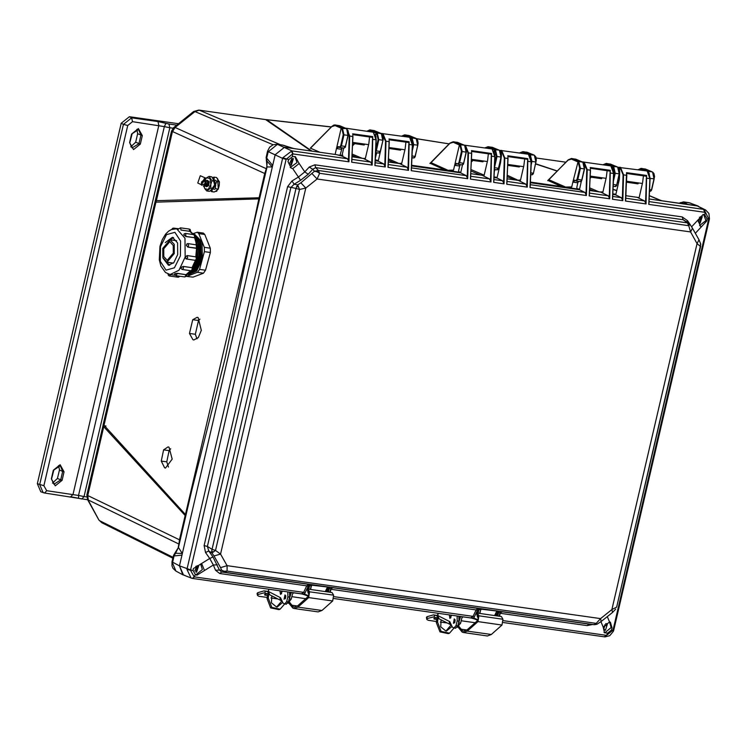 <?xml version="1.0" encoding="UTF-8"?>
<svg xmlns="http://www.w3.org/2000/svg" width="747" height="747" viewBox="0 0 747 747"><rect width="100%" height="100%" fill="white"/><g stroke="black" fill="none" stroke-linecap="round" stroke-linejoin="round"><path stroke-width="1.12" d="M282.189 144.983L294.169 148.606M86.876 494.822L87.763 495.56L103.777 426.742L102.871 426.042L103.207 424.455L104.066 425.183L155.964 202.166L258.835 198.879L225.118 358.252L191.662 490.686L178.468 547.42L174.798 553.219L175.554 553.247L178.468 547.42L182.221 553.443L175.554 553.247L174.098 555.964L173.537 555.432M168.43 467.071L166.74 461.861L169.093 450.609L163.584 449.834L168.103 446.93L168.962 447.192L172.184 459.153L165.498 468.098L164.639 467.837L161.231 461.076L163.584 449.834M169.093 450.609L170.68 448.732M199.879 319.174L198.525 320.5L192.689 319.669L197.161 317.316L198.095 317.596L201.335 330.398L198.338 337.541L193.828 339.96L192.894 339.68L189.43 333.47L192.689 319.669M265.176 119.501L198.795 110.08L265.68 119.641L331.117 126.971M416.611 138.755L449.152 143.91M173.706 127.569L175.097 127.485L194.93 111.555L199.3 110.22L280.47 144.703M103.207 424.455L155.087 201.522L155.964 202.166L156.394 200.635L259.078 197.796L264.727 173.509L171.502 131.127L155.488 199.935L156.394 200.635L172.408 131.827L175.097 127.485L265.951 168.505L266.539 167.795M103.954 425.809L105.981 425.995M178.85 544.638L178.589 543.928L87.539 499.65L98.921 520.005L88.323 500.359L87.763 495.56L179.485 539.829L185.135 515.542L103.777 426.742L104.066 425.183L185.396 514.478L178.262 547.168M589.607 189.252L594.145 191.167M547.803 180.363L561.595 186.545M470.918 170.951L480.386 175.022M430.02 163.201L445.063 170.017M388.44 160.231L394.584 162.855M352.098 155.376L357.271 157.561M310.491 148.195L319.968 152.267M311.91 151.118L266.763 119.763L265.68 119.641L311.079 151.006M535.636 163.957L557.187 171.054M613.026 189.43L616.714 190.644M625.883 195.49L626.556 195.761M253.513 223.596L185.396 514.478L185.564 515.841M172.874 558.186L101.779 522.723L99.715 520.715L173.08 557.318M645.1 170.671L641.225 169.009L638.209 169.69M310.425 148.308L331.724 126.598L335.104 125.571L341.211 128.195L335.104 154.414L284.486 147.234L275.185 154.704L179.504 565.871L182.838 574.77L184.845 575.414M342.145 147.859L340.09 155.124L341.986 155.385M352.154 154.041L362.136 158.252M388.496 158.887L398.833 163.453M429.927 163.518L431.028 162.622L448.499 170.503M430.543 163.089L450.264 142.976M547.747 180.662L548.877 179.766L565.731 187.133M547.971 180.4L568.467 159.746M548.354 180.251L568.196 159.83L571.418 158.485L575.974 159.27M589.672 187.908L599.047 191.858M265.157 173.808L253.803 223.67L267.006 166.945L265.157 173.808L264.727 173.509L266.39 168.439M259.498 198.095L259.078 197.796L259.274 199.085M185.788 514.86L191.409 490.462M178.935 544.292L179.485 539.829L179.906 540.128M679.658 203.296L681.068 202.605L680.274 202.614M612.829 193.818L615.836 194.239M646.043 203.978L625.472 201.064L626.518 172.641L646.641 175.489L646.043 203.978L644.568 200.943L637.21 197.273L625.874 195.667L639.105 197.544M341.444 149.269L336.467 148.569L338.139 146.552L339.829 147.514M698.221 206.097L649.152 198.973L696.839 205.733L689.192 202.726L698.221 206.097M602.782 192.39L589.551 190.513L600.877 192.119L608.245 195.789L589.439 193.118M579.504 189.084L577.366 188.786L576.74 187.609L577.851 182.81L572.874 182.109L571.754 186.909L570.755 187.842L530.389 182.119M520.342 180.69L507.12 178.813L518.446 180.429L525.813 184.089L506.998 181.418M497.072 177.394L494.066 176.964M494.29 171.913L494.337 170.998M484.019 175.545L470.797 173.668L482.123 175.274L489.481 178.935L470.675 176.273M460.75 172.24L459.162 172.015L458.537 170.839L459.648 166.039L454.671 165.339L453.55 170.139L452.551 171.072L411.634 165.274M401.587 163.845L388.356 161.968L399.682 163.574L407.05 167.244L388.244 164.573M378.309 160.54L375.321 159.877M375.396 158.121L376.311 154.218L375.573 154.171M365.264 158.691L352.033 156.814L363.359 158.42L370.727 162.09L351.921 159.419M641.225 169.009L641.785 168.561L641.141 168.374L645.697 169.158M647.556 171.278L652.206 171.866M340.09 147.561L343.965 148.111L340.006 147.551L341.398 145.954L344.003 134.787L343.293 134.609L341.809 128.484L341.211 128.195L341.762 127.746L346.076 128.437M346.683 128.773L347.925 135.347L344.003 134.787L342.369 128.036L335.011 124.945L333.61 125.085L331.724 126.598M335.104 125.571L339.409 125.655L335.011 124.945M347.719 130.211L348.167 135.347L345.319 146.515L343.965 148.111L345.301 147.252L345.572 146.505L340.697 145.768L339.586 146.954L338.139 146.552M366.936 131.211L369.961 130.52L376.068 133.143L375.61 135.095M401.802 136.15L404.818 135.468L408.702 137.131M410.439 137.878L410.878 138.316M455.119 165.46L456.529 163.864L456.342 163.322L454.671 165.339L459.414 144.965L459.965 144.516L464.279 145.207M458.294 164.331L462.169 164.882L463.523 163.285L458.901 162.538L461.497 151.38L460.012 145.254L453.298 142.341L449.927 143.359M494 151.071L494.831 149.465L499.136 150.156M494.663 163.584L496.353 156.319L494.869 150.203L488.164 147.29L485.139 147.981M526.896 153.901L523.021 152.239L520.005 152.92M573.322 182.231L574.732 180.634L574.546 180.092L572.874 182.109L578.169 161.287L584.117 162.136L587.207 169.69L586.442 195.527L584.966 192.483L579.401 189.71L530.361 182.754M576.497 181.101L580.372 181.652L581.726 180.055L577.104 179.308L579.7 168.15L578.215 162.024L571.502 159.111L568.131 160.129M612.344 167.225L613.035 166.236L617.339 166.926M610.271 165.731L606.368 164.06L603.343 164.742M277.109 144.227L273.094 144.722L269.695 147.14L267.557 151.314L266.1 157.58L266.698 158.056L266.838 160.95L272.169 166.926L267.006 166.945L266.296 159.83M381.129 133.461L382.922 133.592L386.022 141.146L385.256 166.983L374.91 165.517L376.058 139.736L373.313 132.228L345.889 128.223L346.599 128.437L349.689 135.991L348.924 161.828L347.448 158.784L341.883 156.02L336.467 154.61L284.486 147.234L275.185 154.704L179.504 565.871L172.641 562.23L174.098 555.964L182.007 555.114L182.221 553.443M272.169 166.926L272.683 165.46L266.698 158.056L268.154 151.781L277.454 144.311L291.844 150.894L282.702 157.785L288.837 159.569L287.968 161.529L291.125 168.066L292.759 168.635L298.455 177.011L304.823 171.894L308.25 174.191L312.722 169.317L314.524 171.296L300.882 182.819L305.766 188.067L317.083 178.972L690.555 231.962L697.054 243.578L611.886 609.552L600.569 618.647L227.097 565.656L220.598 554.041L305.766 188.067L299.5 189.495L295.999 188.449L212.017 549.362L215.519 550.408L220.598 554.041L214.044 556.001L220.533 567.608L227.097 565.656L227.06 571.044L224.856 572.314L593.968 624.679L596.171 623.409L600.569 618.647L601.186 621.523L596.993 624.193L594.808 624.725L589.196 624.109M688.529 202.633L683.468 201.877L687.604 204.426M686.661 204.286L681.068 202.605L683.794 201.961L690.564 203.091M650.077 178.216L648.489 171.474L648.06 171.67M341.809 147.813L340.977 149.269M336.916 148.69L338.298 147.094L340.006 147.551L339.586 146.954M376.675 152.752L375.844 154.209M456.342 163.322L458.032 164.284M460.012 164.583L459.172 166.039M494.869 169.522L494.374 170.083M574.546 180.092L576.236 181.054M578.215 181.353L577.375 182.81M174.798 553.219L173.5 555.488L172.043 561.763L175.965 571.119L182.838 574.77M293.739 148.541L282.852 145.077L277.128 144.227L283.515 145.245M652.103 171.801L648.489 171.474L641.785 168.561L645.529 169.093L652.561 172.053L654.045 178.776L653.849 173.649M375.993 144.825L375.974 136.393M382.94 140.305L380.027 152.416L379.168 153.051L375.648 152.603L378.832 153.06L380.186 151.454L376.264 150.903L378.86 139.736L377.226 132.985L376.068 133.143L376.628 132.695L380.933 133.386M381.549 133.713L377.226 132.985L369.868 129.885L366.917 131.155M369.961 130.52L374.266 130.604L369.868 129.885M382.576 135.16L383.024 140.287L380.186 151.454L383.183 139.465L383.108 136.243L381.409 133.601L374.266 130.604L381.297 133.564L382.781 140.296L378.159 139.549L375.769 149.802M377.002 152.799L376.311 154.218M412.279 150.875L413.717 144.685L412.092 137.934L410.925 138.092L411.485 137.644L415.799 138.326M416.406 138.662L412.092 137.934L404.734 134.834L401.569 136.122M404.818 135.468L409.123 135.552L404.734 134.834M417.442 140.1L417.89 145.235L415.043 156.403L412.055 155.974M453.298 142.341L453.859 141.893L453.214 141.715L457.771 142.5M459.648 166.039L460.348 164.629M494.887 154.209L494.813 160.39M488.164 147.29L488.725 146.842L488.08 146.655L492.637 147.439M494.514 170.988L495.205 169.569M531.313 160.792L529.53 155.049M523.021 152.239L523.582 151.79L522.937 151.604L527.494 152.388M529.184 154.713L534.002 155.096M571.502 159.111L572.062 158.663L571.418 158.485M577.851 182.81L578.552 181.4M613.567 177.375L614.557 173.089L613.072 166.973L611.345 166.198M606.368 164.06L606.928 163.612L606.275 163.425L610.841 164.209M409.291 135.618L416.154 138.512L417.638 145.235L413.016 144.498L412.456 146.898M461.497 151.38L462.206 151.557L460.572 144.806L460.012 145.254M464.186 145.133L460.572 144.806L453.859 141.893L457.603 142.425L464.634 145.385L466.128 152.117L465.923 146.982M496.353 156.319L497.063 156.506L495.429 149.755L494.869 150.203M499.043 150.082L495.429 149.755L488.725 146.842L492.469 147.374L499.5 150.334L500.985 157.066L500.779 151.93M531.322 161.305L531.92 161.455L530.286 154.704L529.735 155.152M533.9 155.031L530.286 154.704L523.582 151.79L527.326 152.323L534.357 155.283L535.842 162.006L535.646 156.879M579.7 168.15L580.4 168.327L578.776 161.576L578.215 162.024M575.134 159.008L582.959 162.192L578.776 161.576L572.062 158.663L575.806 159.195L582.837 162.155L584.331 168.887L584.126 163.752M614.557 173.089L615.267 173.276L613.632 166.525L613.072 166.973M617.246 166.852L613.632 166.525L606.928 163.612L610.673 164.144L617.704 167.104L619.188 173.836L618.983 168.701M650.011 191.531L651.692 189.934L650.011 191.531M375.732 150.782L376.264 150.903L375.666 152.136M413.605 157.99L415.285 156.403L414.389 157.85L411.97 157.766L413.605 157.99M459.601 162.725L458.079 164.293L462.169 164.882L463.383 164.219L466.128 152.117L462.206 151.557L459.601 162.725M501.144 157.075L498.24 169.167L497.371 169.821L494.402 169.457L497.026 169.83L498.389 168.224L494.486 167.673M536.001 162.024L533.227 173.892L532.228 174.77L530.734 174.602L531.892 174.779L533.246 173.173L530.809 172.828M577.804 179.495L576.282 181.063L580.372 181.652L581.586 180.989L584.331 168.887L580.4 168.327L577.804 179.495M613.166 186.302L615.229 186.601L616.592 184.995L613.24 184.518M198.525 320.5L195.312 334.301L197.04 338.877M195.312 334.301L189.43 333.47M166.74 461.861L161.231 461.076M288.734 603.062L292.889 608.123L294.094 608.516L297.96 607.087L308.679 597.572L309.575 591.801L308.072 589.103L307.465 590.177L308.978 592.875L308.436 596.339L297.717 605.854L294.29 607.115L293.226 606.769L289.621 602.399M294.094 608.516L318.119 611.924L321.985 610.495L332.704 600.98L333.601 595.21L332.088 592.511L308.072 589.103M291.872 596.713L305.794 598.683M282.077 591.129L280.527 594.407L279.948 590.83M281.507 593.856L281.712 591.082M284.075 599.327L284.943 594.855L284.075 599.327M285.27 598.842L285.727 595.658M281.404 600.719L279.938 598.422L280.452 597.675L283.113 603.212L284.663 603.949L286.708 601.624L288.463 601.877L289.64 597.142L289.565 592.194M267.127 597.46L258.91 596.293L257.482 595.424L257.089 593.604L257.584 592.707L264.102 590.877L268.322 591.848M264.746 594.528L264.802 595.107L264.503 594.649L267.062 593.772M264.802 595.107L267.37 595.471M271.665 596.078L272.599 596.209M257.482 595.424L257.986 594.547L263.803 592.969L268.855 594.07M278.052 599.01L270.956 598.002M286.11 604.099L288.463 601.877M280.545 597.703L268.397 591.465L269.714 594.724M287.81 591.951L287.884 596.89L286.708 601.624M264.102 590.877L268.397 591.465L268.948 589.271M285.466 598.534L285.83 596.003M271.815 595.807L271.45 602.829L276.465 606.938L277.24 606.994L282.403 602.652M276.642 606.966L281.582 601.26M291.283 592.436L288.678 601.036M287.884 603.268L291.274 599.122L292.619 593.716L293.748 592.819L301.965 593.986M268.042 591.437L268.92 589.355M284.738 603.959L280.172 609.178L278.986 609.664L270.638 607.853L267.015 598.552L268.126 591.82M268.733 594.042L268.229 598.048L267.015 598.552M280.172 609.178L271.815 607.367L268.229 598.048M458.051 627.088L462.216 632.149L463.42 632.532L467.286 631.112L478.005 621.597L478.902 615.827L477.389 613.119L476.791 614.193L478.295 616.901L477.763 620.355L467.043 629.87L463.616 631.14L462.552 630.795L458.938 626.425M463.42 632.532L487.436 635.94L491.311 634.52L502.021 625.006L502.927 619.235L501.414 616.527L477.389 613.119M461.198 620.738L475.111 622.709M451.403 615.154L449.853 618.432L449.274 614.856M450.824 617.881L451.029 615.108M453.401 623.343L454.269 618.88L453.401 623.343M454.596 622.867L455.044 619.674M450.73 624.744L449.264 622.438L449.769 621.691L452.43 627.237L453.989 627.975L456.034 625.65L457.79 625.902L458.966 621.168L458.891 616.219M436.453 621.485L428.236 620.318L426.808 619.45L426.406 617.629L426.91 616.723L433.419 614.893L437.649 615.873M434.072 618.553L434.119 619.123L433.83 618.675L436.379 617.797M434.119 619.123L436.687 619.487M440.982 620.103L441.916 620.234M426.808 619.45L427.303 618.563L433.129 616.994L438.172 618.096M447.369 623.035L440.282 622.027M455.437 628.124L457.79 625.902M449.871 621.728L437.723 615.491L439.031 618.749M457.136 615.967L457.201 620.916L456.034 625.65M437.723 615.491L438.265 613.296M454.792 622.559L455.147 620.029M441.132 619.833L440.767 626.854L445.791 630.963L446.557 631.01L451.72 626.677M445.968 630.982L450.908 625.286M460.6 616.462L457.995 625.052M457.211 627.293L460.591 623.147L461.935 617.732L463.065 616.845L471.292 618.012M437.359 615.453L438.246 613.38M454.055 627.984L449.489 633.195L448.312 633.689L439.964 631.878L436.341 622.578L436.92 617.872M438.059 618.068L437.546 622.074L436.341 622.578M449.489 633.195L441.132 631.392L437.546 622.074M220.533 567.608L221.682 570.269L224.156 571.306L227.06 571.044L596.171 623.409L596.993 624.193M217.34 564.844L213.334 565.04L209.683 558.504L212.951 557.001L219.469 570.036L221.682 570.269L224.856 572.314L221.626 571.969L219.469 570.036L215.463 570.232L219.739 573.528L221.626 571.969L308.698 584.322L306.765 585.872L219.739 573.528M615.761 609.066L612.493 612.437L611.886 609.552L616.686 607.096L700.266 246.351L697.054 243.578L698.959 239.768L700.742 244.138L700.266 246.351L700.611 243.569M688.902 223.372L689.892 224.688L687.473 222.867L318.362 170.493L319.604 173.351L317.083 178.972L312.19 173.743M689.892 224.688L688.725 225.715L687.473 222.867L683.113 219.739L682.244 216.919L687.585 220.701L690.798 225.51M690.051 224.483L692.46 228.162L690.555 231.962L688.725 225.715L319.604 173.351L317.13 171.782L314.524 171.296L318.362 170.493L315.72 167.617L312.722 169.317L309.295 167.029L314.851 164.798L682.244 216.919M300.882 182.819L297.67 184.836L295.999 188.449L287.632 186.666L204.108 545.581L205.546 552.491L208.815 550.987L211.999 552.967L214.044 556.001M287.632 186.666L292.012 180.914L294.159 184.229L297.67 184.836L299.5 189.495L215.519 550.408L211.999 552.967L211.681 551.286L213.437 551.986M604.043 632.504L604.837 632.7L611.158 627.611L609.505 621.962M611.373 630.066L607.647 633.064L606.583 635.333L613.035 630.151L611.373 630.066L612.101 628.031L610.355 622.139L609.552 621.962L607.292 616.62M600.924 621.728L603.174 627.069L604.472 632.765L607.647 633.064M699.594 225.622L705.887 220.542L703.711 214.538M695.336 233.279L706.83 220.963L707.054 218.899L708.726 218.983L704.094 209.412L649.04 201.578M701.545 226.63L700.527 226.36L697.885 220.048L703.17 214.426L704.916 215.071L707.054 218.899M290.228 167.515L297.054 162.538L294.869 156.525M288.837 159.569L292.563 156.571L295.373 156.693L299.155 163.472L292.759 168.635M195.21 574.499L196.003 574.695L202.325 569.616L200.654 563.948M282.702 157.785L186.918 569.419L190.532 570.204L194.229 576.833L195.294 574.564L196.9 575.143L213.334 565.04L215.463 570.232M195.294 574.564L193.156 570.736L190.597 569.849L286.11 159.391L292.665 153.863L291.339 150.847M205.546 552.491L209.683 558.504L193.24 568.607L193.156 570.736M603.24 626.938L604.64 630.001L605.406 630.235L607.516 623.726L605.752 623.689M603.567 628.909L605.985 623.624M700.135 223.166L702.245 216.658L701.685 216.509L699.369 222.923L700.135 223.166M698.296 221.831L700.714 216.555M291.302 165.162L293.412 158.653L292.852 158.504L290.546 164.919L291.302 165.162M289.462 163.826L291.881 158.551M196.573 572.239L198.683 565.722L198.123 565.572L195.807 571.997L196.573 572.239M194.734 570.904L197.152 565.619M211.681 551.286L212.017 549.362L207.367 546.477L290.891 187.562L294.159 184.229L300.611 180.316L308.25 174.191M691.535 226.612L695.093 232.849M686.68 221.775L687.585 220.701M688.921 223.381L683.113 219.739L315.72 167.617L314.851 164.798M300.611 180.316L298.455 177.011L292.012 180.914M204.108 545.581L207.367 546.477L208.815 550.987L212.951 557.001M325.328 591.549L327.326 587.347L328.185 587.814L327.7 587.039L311.854 585.153M332.154 587.749L333.031 587.758L330.725 588.636L332.172 587.768M329.334 588.206L329.053 587.198L328.437 587.842L329.278 588.421L328.185 587.814L326.336 591.689M330.968 588.925L332.032 587.824M480.638 609.785L482.441 608.954L478.453 608.394L478.033 609.533L478.948 609.664L478.734 608.544L478.015 608.338L476.091 609.897L330.874 589.29M494.645 615.575L496.643 611.373L497.502 611.84L497.016 611.065L481.171 609.178M502.273 611.774L500.35 612.727L502.357 611.784L498.37 611.223L497.754 611.868L498.66 612.223L498.37 611.223L482.058 608.936M500.285 612.951L501.358 611.84M502.133 611.765L589.019 624.09L587.133 625.65L500.201 613.315M308.716 585.508L309.622 585.639L309.137 584.369L308.063 586.572L306.765 585.872L303.674 592.371L194.229 576.833L192.371 578.374M313.077 584.929L311.079 585.844L308.623 585.788L307.699 589.766M603.174 627.069L609.552 621.962M592.642 624.529L587.133 625.65M200.766 563.966L201.979 564.321L204.445 570.503M478.033 609.533L477.38 610.598L476.091 609.897L473 616.396L334.03 596.676M328.447 591.988L329.278 588.421L330.958 588.701M332.817 587.74L478.734 608.544M501.47 611.774L502.311 611.774M497.763 616.014L498.594 612.447L500.275 612.717M313.049 584.929L309.417 584.518M352.677 133.788L372.8 136.645L372.202 165.134L351.632 162.211L352.892 136.458M373.313 132.228L372.51 131.995M351.632 162.211L352.948 136.486L349.213 135.991L348.485 160.325M372.202 165.134L370.727 162.09M374.91 165.517L376.217 139.792L372.482 139.297L371.763 163.63M385.256 166.983L383.771 163.938L378.206 161.165L375.283 160.754M381.101 133.442L408.833 137.149M389 138.942L409.123 141.79L408.525 170.288L387.954 167.365L389.215 141.613M464.008 145.058L465.362 145.282L468.453 152.846L467.687 178.673L411.233 170.671L412.391 144.89L409.636 137.383L408.87 137.159L409.776 137.448M387.954 167.365L389.271 141.641L385.536 141.146L384.817 165.479M408.525 170.288L407.05 167.244M411.233 170.671L412.54 144.946L408.805 144.451L408.086 168.775M467.687 178.673L466.212 175.638L460.647 172.865L411.606 165.909M463.99 145.058L491.265 148.849M471.432 150.633L491.554 153.49L490.966 181.979L470.395 179.065L471.646 153.303M499.65 150.39L501.685 150.436L504.776 158L504.01 183.827L493.664 182.361L494.822 156.581L492.077 149.073L491.302 148.849L492.208 149.148M470.395 179.065L471.702 153.34L467.967 152.846L467.248 177.17M490.966 181.979L489.481 178.935M493.664 182.361L494.981 156.637L491.246 156.142L490.527 180.475M504.01 183.827L502.535 180.793L496.97 178.019L494.038 177.599M494.486 167.561L497.063 156.506L500.985 157.066L498.632 168.224L501.489 154.89L500.985 151.986L499.612 150.371L528.54 154.293M507.755 155.787L527.886 158.644L527.289 187.133L506.718 184.21L507.979 158.457M586.442 195.527L529.996 187.516L531.145 161.735L528.4 154.227M506.718 184.21L508.025 158.485L504.29 158L503.571 182.324M527.289 187.133L525.813 184.089M529.996 187.516L531.304 161.791L527.569 161.296L526.85 185.63M590.195 167.487L610.318 170.335L609.72 198.833L589.15 195.91L590.41 170.148M618.152 167.347L620.44 167.291L623.54 174.845L622.774 200.682L612.428 199.216L613.586 173.435L610.831 165.927L610.028 165.694M589.15 195.91L590.466 170.185L586.731 169.69L586.003 194.024M609.72 198.833L608.245 195.789M612.428 199.216L613.735 173.491L610 172.996L609.281 197.32M622.774 200.682L621.289 197.638L615.724 194.864L612.801 194.453M618.114 167.319L646.351 170.848M704.916 215.071L705.019 212.363L648.751 204.37L649.909 178.589L647.163 171.072L646.388 170.848M625.472 201.064L626.789 175.34L623.054 174.845L622.335 199.178M648.751 204.37L650.067 178.645L646.332 178.15L645.604 202.474M301.424 593.846L303.674 592.371L304.972 593.071L304.374 594.042L301.667 593.912L304.692 594.78L304.374 594.042L308.847 595.798M470.741 617.872L473 616.396L474.289 617.097L473.701 618.068L470.983 617.937L474.018 618.805L473.701 618.068L478.164 619.823M480.461 609.645L477.94 609.813L477.016 613.791M604.108 636.789L606.583 635.333L604.659 636.855M503.263 622.512L604.939 636.92L609.729 635.66L613.352 631.308L613.745 630.188L613.035 630.151L613.875 629.684L709.389 219.226L708.651 219.338L613.128 629.796M709.389 219.226L709.501 218.712L708.651 219.338M709.501 218.712L708.866 213.409L705.616 209.972L704.094 209.412M304.608 594.733L301.863 593.958M473.934 618.759L471.18 617.984M347.953 130.342L349.213 135.991M343.732 148.083L342.117 155.021L341.332 155.796L341.883 156.02M376.171 139.754L375.246 134.479M372.8 136.645L372.482 139.297M372.146 137.345L352.911 134.609L372.389 137.205M364.685 159.102L365.395 158.327L368.794 143.704L369.597 136.981M382.408 134.516L385.536 141.146M378.206 161.165L377.777 160.978M383.071 140.081L378.44 160.175L377.73 160.969M412.493 144.909L411.578 139.633M409.123 141.79L408.805 144.451M408.469 142.49L389.234 139.764L408.712 142.36M382.922 133.592L381.512 133.657M401.008 164.256L401.718 163.481L405.117 148.858L405.92 142.135M465.073 145.628L467.967 152.846M462.505 164.872L460.871 171.866L460.087 172.65L460.647 172.865M492.077 149.073L494.981 156.637L493.87 181.381M494.925 156.609L494.01 151.324M491.554 153.49L491.246 156.142M490.9 154.19L471.674 151.454L491.143 154.05M470.974 169.606L484.149 175.171L487.558 160.549L488.361 153.826M484.149 175.171L483.449 175.947M501.004 152.043L501.312 150.735L504.29 158M501.442 155.759L500.602 162.398L497.203 177.02L496.419 177.805L496.97 178.019M531.248 161.763L530.333 156.478M527.886 158.644L527.569 161.296M507.997 156.609L527.475 159.204M501.685 150.436L499.892 150.539M499.612 164.004L500.163 164.275M519.772 181.101L520.472 180.326L523.88 165.703L524.683 158.98M583.668 162.753L586.731 169.69M581.371 181.26L579.635 188.72L578.85 189.495L579.401 189.71M583.528 173.388L584.387 169.69M613.689 173.453L612.764 168.178M610.318 170.335L610 172.996M609.664 171.035L590.429 168.308L609.907 170.895M584.117 162.136L582.996 162.22M602.203 192.801L602.913 192.016L606.312 177.394L607.115 170.68M619.534 169.896L620.066 167.58L623.054 174.845M619.693 171.875L619.366 179.252L615.958 193.875L615.173 194.65L615.724 194.864M650.011 178.608L649.096 173.332M646.641 175.489L646.332 178.15M626.752 173.463L646.23 176.049M626.518 172.641L626.733 175.302M620.44 167.291L618.301 167.468M617.881 180.513L618.908 181.129M638.526 197.955L639.236 197.171L642.635 182.548L643.438 175.834M186.918 569.419L191.008 578.019L192.044 578.337L183.454 575.05L179.504 565.871L190.597 569.849M309.211 593.613L308.137 593.071L307.559 590.345M478.538 617.629L477.454 617.097L476.885 614.37M705.616 209.972L696.839 205.733L703.59 209.309L704.71 212.307M195.817 566.31L197.236 568.85M639.002 197.712L637.705 197.525M341.883 155.553L337.018 154.862M378.206 160.708L375.302 160.297M365.162 158.859L363.854 158.672M460.647 172.408L411.625 165.451M401.484 164.013L400.187 163.826M496.97 177.553L494.056 177.142M483.916 175.704L482.618 175.517M579.401 189.252L530.389 182.296M520.248 180.858L518.941 180.671M615.733 194.407L612.82 193.996M602.68 192.558L601.382 192.371M474.121 618.833L477.828 620.299L474.121 618.833M308.511 596.265L304.692 594.78L308.502 596.274M364.134 144.983L352.64 143.34L364.134 144.983L364.685 144.106M388.963 148.485L400.457 150.138L401.008 149.26M482.898 161.828L471.394 160.185L482.898 161.828L483.449 160.95M507.717 165.339L519.221 166.983L519.772 166.105M601.652 178.673L590.158 177.03L601.652 178.673L602.203 177.805M626.481 182.184L637.975 183.827L638.526 182.959M308.137 593.071L308.754 592.474M477.454 617.097L478.071 616.499M176.722 125.094L168.943 123.993L169.812 127.784L164.321 126.598L78.491 495.466L83.991 496.578L169.812 127.784L172.987 128.232M46.659 490.667L44.596 493.067L78.575 498.324L78.491 495.466L46.659 490.667L43.877 485.699L127.7 125.515L132.536 121.63L164.321 126.598L165.937 123.33L157.99 121.584L158.85 125.365L72.973 494.402L70.685 496.746M78.5 498.277L71.133 496.811M64.093 471.796L60.162 464.755L53.298 470.265L51.319 478.78L55.259 485.811L62.113 480.312L64.093 471.796L62.692 471.432L60.712 479.947L53.924 484.252L51.319 478.78M131.892 133.928L138.522 129.548L140.931 135.207L138.951 143.723L132.014 147.953L129.558 142.556L133.498 149.596L140.352 144.087L142.332 135.571L138.4 128.54L131.547 134.04L129.558 142.556M53.653 470.152L60.274 465.773L62.692 471.432L59.443 469.947L58.649 465.54M127.7 125.515L123.488 124.422L39.666 484.607L43.158 492.693L44.596 493.067L40.833 491.778L37.35 483.692L121.219 123.292L123.488 124.422L131.668 117.849L157.99 121.584M178.486 123.685L129.399 116.719L131.668 117.849L132.536 121.63M121.219 123.292L129.399 116.719M130.762 146.879L135.702 142.238L137.681 133.722L136.888 129.315M52.523 483.094L57.463 478.453L59.443 469.947M208.581 184.173L208.684 183.426M205.855 186.479L208.562 184.257L208.413 181.353L206.714 180.438M207.358 183.995L207.47 183.248M204.631 186.311L207.339 184.079L207.47 183.164L207.199 181.176L205.49 180.27M206.135 183.827L206.247 183.071M203.408 186.134L206.116 183.911L205.976 181.007L204.267 180.092M204.921 183.65L205.023 182.903M201.438 183.155L201.699 185.228L204.902 183.734L205.033 182.81L204.753 180.83L201.541 182.408M201.615 184.388L203.623 181.502L201.522 182.483L201.615 184.388M216.826 191.213L215.397 191.428M218.077 189.28L215.519 191.363M217.564 178.552L218.264 188.963M214.034 189.486L215.51 188.739L218.199 189.112L216.667 190.634L214.193 192.026L211.513 191.643L212.129 190.896M215.958 183.547L216.695 181.465L219.385 181.848L219.263 185.545L218.199 189.112M215.51 188.739L215.472 186.545M214.23 178.131L213.885 177.104L216.565 177.478L219.385 181.848M216.695 181.465L215.528 180.186M213.885 177.104L212.848 177.609M210.794 190.887L211.513 191.643M201.699 181.801L206.639 177.814L204.939 179.99M201.55 184.752L197.768 183.024L200.28 175.685L206.041 178.281M201.513 184.584L204.734 177.721L205.49 177.945M210.458 190.84L211.28 190.961L215.762 185.349L213.735 177.823L212.512 177.562M210.505 190.812L214.669 184.864L212.606 177.665M213.418 188.44L209.421 191.353L206.742 190.971L210.738 188.057L213.418 188.44L214.482 184.873L214.604 181.166L211.924 180.783L209.104 176.423L211.793 176.806L214.604 181.166M206.545 186.778L208.73 185.611L209.16 181.773L207.461 180.354M210.738 188.057L210.85 184.35L211.924 180.783M209.104 176.423L206.639 177.814L210.038 178.533L210.85 184.35L208.264 189.449L204.855 188.72L206.742 190.971M203.922 186.601L204.855 188.72L204.034 186.433M174.284 253.616L174.191 244.381L170.111 239.787L162.762 248.34L162.855 257.575L166.936 262.178L174.284 253.616M166.656 262.122L169.681 265.241M163.042 258.145L168.486 265.241L173.892 262.608L177.674 254.55L177.553 243.008L172.454 237.266L165.246 242.579M166.516 262.085L169.616 265.25M187.077 255.567L195.901 256.837L187.142 255.595L185.293 257.155L186.022 258.901L185.321 257.015L187.077 255.567L187.646 257.706L186.022 258.901L195.256 260.283L196.405 258.948L195.901 256.837L197.189 258.938L195.256 260.283L186.657 259.041M195.835 256.809L196.564 248.349L197.423 247.052L196.769 244.885L197.806 245.436L198.235 246.883L196.937 248.34M187.796 247.108L186.33 245.277L186.993 243.811L188.011 243.643L188.664 245.8L187.796 247.108L196.564 248.349M186.33 245.277L186.937 243.849L188.011 243.643L196.769 244.885M196.713 244.876L194.631 237.77L194.351 234.726L195.686 235.735L195.611 236.93M185.872 236.528L183.921 234.978L184.453 233.718L185.592 233.484L185.872 236.528L194.631 237.77M183.939 235.118L183.883 234.287M193.333 234.577L189.766 231.309L189.15 229.03L180.391 227.788L181.035 229.945L190.504 231.505M181.007 230.067L189.766 231.309M193.053 268.855L197.525 258.415L195.555 237.434M187.628 274.093L194.248 269.041L198.739 258.583L199.44 245.922L195.826 236.276M194.239 234.707L193.296 234.1M199.944 258.761L199.907 242.383L192.941 233.652L200.84 241.655L201.148 258.929L195.359 270.993L187.152 274.42L194.715 270.171L199.944 258.761M188.347 274.588L196.554 271.17L202.353 259.097L202.035 241.813L194.127 233.82M163.733 248.788L163.808 256.464L167.197 260.292L173.313 253.177L173.239 245.492L169.84 241.673L163.733 248.788M204.781 234.483L198.805 233.634L197.339 232.214L203.315 233.064L204.781 234.483L210.318 248.237L210.402 252.514L205.528 270.227L203.445 273.169L193.025 277.118L186.386 276.371L193.025 277.118M203.445 273.169L197.469 272.319L187.049 276.278M197.469 272.319L199.552 269.378L205.528 270.227M210.402 252.514L204.426 251.664L199.552 269.378M204.426 251.664L204.342 247.388L210.318 248.237M198.805 233.634L204.342 247.388M197.339 232.214L193.062 233.662M189.355 272.599L191.503 270.75M174.882 273.719L177.3 273.346L176.087 275.708L184.845 276.95L186.068 274.709L186.825 275.073L186.675 275.904L184.845 276.95M174.891 273.775L177.31 273.467L186.068 274.709L177.3 273.346M186.059 274.588L190.55 270.666M181.101 267.566L181.007 268.537L181.166 267.463L183.314 266.399L183.463 268.164L182.315 269.499L191.073 270.741L192.222 269.406L192.11 267.725L192.875 268.21L192.903 269.704L191.073 270.741M181.119 267.603L183.351 266.483L192.11 267.725L183.314 266.399M192.072 267.641L195.415 260.301M173.537 237.574L169.681 239.759M173.603 237.602L169.83 239.759M196.003 260.227L192.427 267.743M194.995 237.779L185.928 236.435L183.967 235.081M224.156 571.306L224.782 572.305M596.937 624.203L594.033 624.688L589.112 624.1M317.13 171.782L318.287 170.484M296.578 186.461L298.389 186.946M536.178 158.019L565.843 162.23M273.047 144.741L194.93 111.555L193.66 111.49L173.827 127.42L171.502 131.127M535.674 163.798L557.309 170.932M613.035 189.28L616.742 190.504M661.02 200.654L649.292 195.751M618.516 182.875L617.433 182.427M507.213 176.619L514.916 179.924M507.278 175.274L518.306 180.4M641.141 168.374L638.19 169.644M651.039 190.952L651.608 189.953M652.813 172.202L654.045 173.706L654.559 176.609L651.627 189.887L654.204 178.794M332.06 126.206L310.294 148.205M343.293 134.609L340.697 145.768M348.074 135.366L345.497 146.449L348.419 133.424L347.962 130.37L345.982 128.363M344.909 147.523L345.478 146.524M339.568 125.729L346.431 128.615L341.809 128.484M352.528 145.87L354.713 143.639M365.376 158.392L363.406 158.429M388.926 149.241L389.57 148.588M401.755 163.313L399.122 163.36M448.872 170.213L453.55 170.139M472.916 160.409L471.31 162.043M518.689 180.111L520.538 180.074M566.039 187.002L571.754 186.909M591.12 177.179L590.102 178.216M599.813 191.97L602.932 191.914M650.067 178.458L654.045 178.776L651.449 189.943L649.573 189.673M286.11 159.391L282.543 158.364L267.557 151.314M376.665 133.433L378.159 139.549M379.765 152.472L380.344 151.473M374.434 130.669L373.584 130.417M411.532 138.382L413.016 144.498M417.797 145.254L415.22 156.347L418.143 143.312L417.685 140.259L415.705 138.26M414.632 157.412L415.201 156.412M458.901 162.538L457.79 163.724M463.112 164.293L463.682 163.294M464.886 145.544L466.128 147.047L466.632 149.942L463.7 163.22L466.277 152.136M497.969 169.242L498.538 168.243M532.835 174.182L533.405 173.183M577.104 179.308L575.984 180.494M581.315 181.063L581.885 180.064M583.09 162.314L584.331 163.817L584.836 166.712L581.904 179.99L584.481 168.906M616.172 186.003L616.742 185.013M617.956 167.253L619.188 168.757L619.693 171.661L616.761 184.939L619.347 173.846M531.173 164.667L531.92 161.455L535.842 162.006L533.489 173.164L536.355 159.839L535.842 156.935L534.609 155.432M613.39 181.353L615.267 173.276L619.188 173.836L616.574 185.714L615.575 186.591L613.166 186.311M342.91 155.32L341.351 155.301M291.479 605.145L297.539 606.004M309.575 591.801L333.601 595.21M308.679 597.572L332.704 600.98M297.96 607.087L321.985 610.495M265.278 591.138L264.765 593.183M257.584 592.707L257.986 594.547M267.921 593.893L268.294 592.371M287.884 596.89L289.64 597.142M280.919 598.562L279.938 598.422M291.274 599.122L289.519 598.879M289.761 592.903L290.854 593.463M281.47 591.727L282.123 591.82M460.806 629.17L466.866 630.029M478.902 615.827L502.927 619.235M478.005 621.597L502.021 625.006M467.286 631.112L491.311 634.52M434.595 615.164L434.091 617.199M436.948 617.872L437.453 615.845M426.91 616.723L427.303 618.563M437.238 617.918L437.611 616.396M457.201 620.916L458.966 621.168M450.245 622.578L449.264 622.438M460.591 623.147L458.835 622.895M459.088 616.919L460.18 617.489M450.796 615.752L451.449 615.845M312.741 584.92L332.947 587.749M299.155 163.528L304.823 171.894L309.295 167.029M496.802 615.873L497.661 612.204L498.66 612.223M606.275 635.305L503.347 620.701M697.875 220.094L691.647 226.78M348.924 161.828L292.665 153.863L292.563 156.571M479.891 613.474L480.732 609.86L479.574 613.436M497.661 612.204L495.663 615.715M310.565 589.458L311.406 585.844L310.248 589.411M347.448 158.784L291.844 150.894L292.964 153.891M383.771 163.938L375.19 162.725M466.212 175.638L411.513 167.879M502.535 180.793L493.954 179.569M584.966 192.483L530.277 184.724M621.289 197.638L612.708 196.424M644.568 200.943L625.762 198.272M194.537 576.889L192.623 578.439L301.685 593.912M308.063 586.572L304.972 593.071M477.38 610.598L474.289 617.097M500.154 613.063L499.407 616.247M311.294 585.863L310.463 589.439M327.485 591.857L328.335 588.178M330.828 589.038L330.09 592.222M480.61 609.888L479.779 613.464M499.939 613.044L499.201 616.219M364.611 144.451L352.659 142.752M400.934 149.605L388.991 147.906M483.365 161.296L471.422 159.606M519.688 166.45L507.745 164.76M602.129 178.141L590.186 176.451M638.452 183.295L626.509 181.605M308.819 589.206L309.557 586.031M478.136 613.231L478.874 610.056M330.613 589.019L329.875 592.194M701.153 218.124L699.416 217.2M604.556 624.931L606.396 625.706M86.708 496.97L83.991 496.578L81.927 498.987L78.575 498.324L87.614 499.79M168.943 123.993L165.937 123.33M140.352 144.087L135.702 142.238M129.913 142.444L132.032 134.04L131.547 134.04M137.681 133.722L142.332 135.571M62.113 480.312L57.463 478.453M51.674 478.659L53.793 470.255L53.298 470.265M37.35 483.692L43.877 485.699M185.172 257.061L184.985 238.19L176.647 228.797L171.455 229.497L168.514 231.215L165.517 234.194L162.239 239.628L159.979 246.305L159.288 259.881L160.876 266.053L165.414 272.478L170.157 274.551L179 270.237L185.172 257.061M180.447 255.829L180.634 241.122L174.863 232.364L166.525 234.661L160.493 246.687L160.306 261.385L166.067 270.153L174.415 267.846L180.447 255.829M195.481 261.964L196.059 260.208M196.788 257.341L197.479 248.107L196.713 257.267M193.053 268.901L197.815 258.303L196.806 239.974M193.837 269.592L199.019 258.471L198.011 240.142M195.042 269.76L200.224 258.639L199.216 240.319M196.246 269.938L201.429 258.817L200.42 240.487M186.367 245.259L187.87 247.07L197.292 248.209M171.875 229.329L172.65 228.311L173.79 228.078L174.406 228.75M170.643 274.616L175.218 275.316M169.392 274.41L170.633 274.663L169.485 275.998L178.244 277.24L179.317 276.166M642.42 183.51L626.518 181.25M619.142 180.204L617.984 180.046M368.57 144.657L352.677 142.397M404.893 149.811L389 147.551M487.333 161.501L471.441 159.251M523.656 166.656L507.764 164.405M500.378 163.36L499.78 163.276M606.088 178.356L590.195 176.096M565.899 162.164L536.169 157.944M266.221 119.623L331.182 126.906M416.499 138.681L449.199 143.863M102.871 426.042L86.857 494.85L87.539 499.65M193.66 111.49L198.795 110.08M155.087 201.522L155.488 199.935M101.779 522.723L98.921 520.005M617.47 182.268L618.553 182.726M649.302 195.583L661.618 200.738M430.188 163.238L449.993 143.06L453.214 141.715M679.191 203.231L683.468 201.877M645.613 169.111L644.848 168.897M645.623 169.111L652.084 171.782M338.727 125.468L345.954 128.353M266.8 166.684L267.071 163.462L266.1 157.58M354.508 143.611L352.537 145.628M389.364 148.56L388.935 148.998M408.441 135.366L415.677 138.242M464.158 145.123L456.931 142.238M472.711 160.381L471.329 161.791M484.915 147.943L488.08 146.655M499.015 150.072L491.787 147.187M519.772 152.892L522.937 151.604M533.881 155.012L526.654 152.136M590.914 177.151L590.111 177.963M603.118 164.714L606.275 163.425M617.218 166.842L609.991 163.957M172.043 561.763L172.025 565.899L173.033 568.364L175.965 571.119M269.583 594.668L281.236 600.644M286.418 604.202L284.663 603.949M437.714 615.509L433.419 614.893M438.909 618.684L450.553 624.669M455.745 628.218L453.989 627.975M612.493 612.437L601.186 621.523M692.46 228.162L698.959 239.768M700.667 246.183L616.686 607.096M330.193 592.24L331.304 588.262L332.994 587.758M499.51 616.266L500.35 612.727L501.536 611.802M352.873 134.217L351.837 161.231M373.388 132.247L376.217 139.792L375.115 164.536M389.196 139.372L388.16 166.385M409.711 137.401L412.54 144.946L411.438 169.69M471.637 151.071L470.591 178.085M507.96 156.226L506.924 183.239M527.625 154.003L528.465 154.246L531.304 161.791L530.193 186.535M612.633 198.235L613.735 173.491L610.897 165.937L582.464 161.95M590.391 167.916L589.355 194.93M626.724 173.071L625.678 200.084M646.388 170.858L647.229 171.1L650.067 178.645L648.956 203.389M471.012 617.937L333.937 598.487M613.745 630.188L613.875 629.684M527.233 159.344L507.997 156.618M645.987 176.189L626.761 173.463M388.963 148.504L400.457 150.138M507.717 165.348L519.221 166.983M626.481 182.203L637.975 183.827M176.628 240.711L170.111 239.787M178.477 229.058L176.647 228.797M175.153 275.26L170.157 274.551M173.444 263.103L166.936 262.178M185.592 233.484L194.351 234.726M173.79 228.078L178.589 228.759M181.007 268.537L182.315 269.499M174.602 274.084L176.087 275.708M168.019 273.981L168.458 275.456L169.485 275.998M180.046 276.269L178.244 277.24M180.391 227.788L178.458 229.133M190.588 231.178L190.168 229.562L189.15 229.03M193.688 234.633L190.354 231.402M186.75 274.681L190.999 270.731M197.245 245.025L195.378 237.714"/></g></svg>
